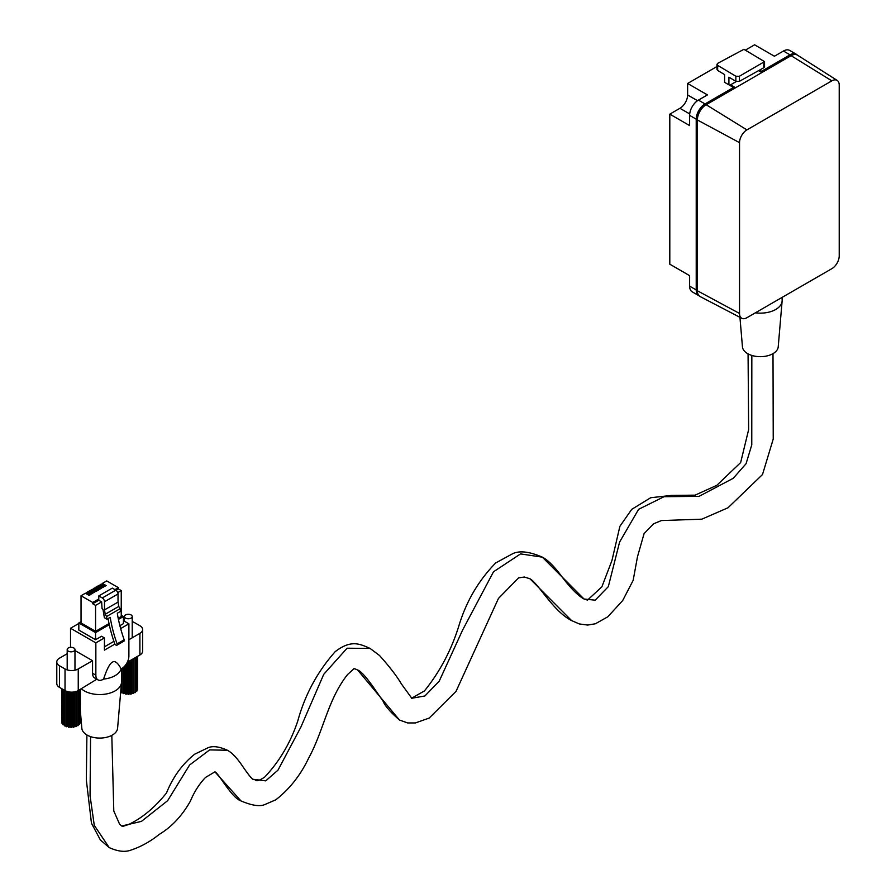 <?xml version="1.0" encoding="UTF-8"?>
<svg xmlns="http://www.w3.org/2000/svg" width="896" height="896" viewBox="0 0 896 896"><rect width="100%" height="100%" fill="white"/><g stroke="black" fill="none" stroke-linecap="round" stroke-linejoin="round"><path stroke-width="1.34" d="M761.566 72.43L761.566 71.288L790.037 54.846A12.443 7.19 -60 0 1 796.264 54.23A12.443 7.19 -60 0 1 797.25 55.014M699.048 295.77A12.443 7.19 -60 0 1 698.802 295.635A12.443 7.19 -60 0 1 696.226 289.934L696.226 119.179A12.443 7.19 -60 0 1 705.029 103.936L733.51 87.494L733.51 88.894M724.483 82.275L733.51 87.494M759.528 70.112L761.566 71.288M745.842 49.862L754.6 44.8L774.424 56.246L783.44 51.038A12.443 7.19 120 0 1 789.667 50.422L796.264 54.23M716.968 66.528L687.624 83.474L707.448 94.909L698.421 100.117A12.443 7.19 120 0 0 689.618 115.36L689.618 125.586L669.805 114.139L669.805 264.197L689.618 275.643L689.618 286.126A12.443 7.19 120 0 0 692.205 291.827L698.802 295.635M689.707 113.938L679.93 108.293A10.875 6.283 -60 0 0 687.624 94.976L687.624 83.474M679.93 108.293L669.805 114.139M689.618 275.71L687.624 274.49M774.581 56.146L772.251 54.992M837.189 80.416L797.485 55.16A12.443 7.19 120 0 0 791.101 55.675L706.171 104.72A12.443 7.19 120 0 0 697.368 119.963L697.368 290.763A12.443 7.19 120 0 0 700.101 296.542L741.832 318.304A10.427 6.014 -60 0 1 739.536 313.454L739.536 142.654A10.427 6.014 -60 0 1 746.906 129.886L831.846 80.853A10.427 6.014 -60 0 1 837.189 80.416A10.427 6.014 -60 0 1 839.216 85.109L839.216 255.909A10.427 6.014 -60 0 1 831.846 268.677L746.906 317.71A10.427 6.014 -60 0 1 741.832 318.304M734.418 88.413L705.029 105.325A10.886 6.283 120 0 0 697.334 118.664L697.424 118.731M697.368 290.416A10.886 6.283 120 0 1 697.334 289.554L697.334 118.675M790.81 55.854A10.886 6.283 120 0 0 790.048 56.246L790.082 56.269M790.048 56.246L761.779 72.565M758.621 70.616L761.824 72.587L735.549 87.752L730.71 84.762L736.288 81.536M730.677 85.859L730.71 84.762M739.357 76.272L735.851 76.238L717.662 65.363L716.968 64.344L717.718 63.336L743.926 49.314L764.546 61.645L739.357 76.272L739.357 81.357L735.851 81.323L728.918 77.179L728.918 84.84M724.595 82.208L724.595 74.592L717.662 70.448L716.968 69.451L716.968 64.344M739.357 81.357L763.784 67.738L764.546 66.73L764.546 61.645M121.677 826.011L141.456 821.374L167.664 800.654L189.582 765.027L209.642 749.896L227.382 750.254C219.486 746.648 213.125 745.774 208.298 747.622L194.69 754.186C182.358 764.042 172.95 776.978 166.488 792.994C154.605 807.766 141.882 818.306 128.307 824.611L123.189 826.28L121.677 826.011L119.515 823.984L113.792 811.003L111.81 735.358M253.378 779.307L265.742 780.853L277.984 770.146L300.854 727.149L323.747 674.307L347.088 648.211L370.082 648.435C359.24 643.597 350.851 639.71 335.205 651.638C317.408 671.742 304.942 694.837 297.808 720.899C290.55 742.683 279.496 761.421 264.656 777.123C254.598 783.586 256.726 779.397 253.378 779.307C252.706 779.957 249.424 776.059 243.544 767.637C237.496 758.475 232.109 752.685 227.382 750.254M748.07 353.864L748.642 429.61L740.645 462.571L716.8 485.341L695.094 495.152L671.418 495.421L650.686 497.728L631.725 509.354L619.886 526.31L611.979 560.414L601.877 586.824L587.518 600.118L584.058 599.021C577.64 595.448 569.856 587.474 560.717 575.098C553.65 565.757 547.523 559.776 542.349 557.155C529.693 551.678 519.915 550.469 512.994 553.538L495.712 562.946C478.8 580.216 466.637 600.802 459.222 624.702C451.73 649.41 440.126 671.496 424.424 690.95L411.398 698.309L424.917 695.968L439.23 681.128L462.549 630.179L493.506 571.782L520.554 553.907L542.349 557.155L584.058 599.021L595.19 600.174L608.317 586.656L619.584 542.091L638.602 509.32L664.048 496.698L699.059 496.35L733.219 478.307L746.077 463.691L751.766 444.886L751.834 355.432M90.563 736.624L90.059 795.76L94.282 825.373L109.211 847.582C117.858 851.525 125.149 852.354 131.096 850.046C141.008 846.72 150.36 841.534 159.141 834.467C171.662 826.963 182.078 815.83 190.411 801.091C194.219 791.885 199.237 784.011 205.475 777.47L214.928 771.837L240.946 800.901C251.888 805.571 259.896 806.77 264.936 804.507L275.778 799.814C289.52 789.163 300.518 775.208 308.762 757.938C323.702 730.554 327.858 699.362 347.626 674.464L353.629 669.021C353.662 668.416 354.995 668.752 357.627 670.006L399.504 720.048L407.658 722.938L415.397 722.938L429.162 718.088L456.019 691.387L498.445 598.45L518.571 577.886L524.339 577.024L529.906 578.738L571.592 620.581L579.309 623.941L587.642 625.061L595.414 623.762L607.802 616.806L622.709 600.51L633.158 580.35L637.482 556.752L644.078 533.624L653.576 523.802L661.416 520.554L701.826 519.176L728 507.774L762.507 474.533L773.237 439.018L773.002 353.64A17.909 10.338 0 0 0 778.221 346.842L782.107 301.179A21.795 12.589 0 0 0 782.141 300.563L782.141 297.371M80.394 711.435L81.827 728.258A17.898 10.338 0 0 0 93.274 737.386A17.898 10.338 0 0 0 112.37 735.056A17.898 10.338 0 0 0 117.589 728.258L121.486 682.595A21.795 12.589 0 0 0 121.509 681.979L121.509 668.752M81.368 688.766A21.795 12.589 0 0 0 115.125 690.872A21.795 12.589 0 0 0 121.486 682.595M120.646 628.566L128.89 623.806L128.89 656.107A10.282 5.936 -60 0 1 121.621 668.685L121.162 668.954A21.795 12.589 180 0 1 115.125 675.618A21.795 12.589 180 0 1 103.578 679.101L103.118 679.37A10.282 5.936 -60 0 1 97.989 679.874A10.282 5.936 -60 0 1 95.85 675.17L95.85 642.88L104.44 637.918L104.44 650.126L114.912 644.078M97.989 679.874L94.685 677.97A10.282 5.936 120 0 1 92.557 673.266L92.557 660.699L78.243 668.965A9.341 5.398 180 0 1 65.027 668.965L59.517 665.784A9.341 5.398 180 0 1 56.784 661.965L56.784 683.581A9.341 5.398 0 0 0 59.517 687.4L65.027 690.581A9.341 5.398 0 0 0 78.243 690.581L96.824 679.202M70.526 647.349L70.526 628.253L78.837 623.459M74.973 650.552L92.557 660.699M70.526 628.253L95.85 642.88M121.162 668.954C117.88 662.771 114.957 660.509 112.37 662.166C109.794 663.488 106.859 669.133 103.578 679.101M113.926 641.346L104.44 646.822M95.57 639.733L95.57 632.621L78.837 622.955L78.837 630.078L95.57 639.733L101.584 636.272L104.44 637.918M123.446 620.67L128.89 623.806M121.24 615.25L123.446 616.526L123.446 623.638L119.885 625.699M78.837 622.955L81.032 621.69M123.446 616.526L118.429 619.416M109.267 624.714L95.57 632.621M95.57 631.344L81.032 622.955L81.032 595.75L92.702 602.482L92.702 603.758L95.57 605.416L95.57 631.344L109.021 623.582M118.205 618.285L121.24 616.526L121.24 590.587L117.757 592.603M86.531 593.902L86.531 592.581L90.272 594.742L89.13 595.403L85.389 593.242L81.032 595.75M114.946 589.646L118.384 587.664L106.714 580.922L102.379 583.419L102.379 584.741M86.531 592.581L87.696 591.898L91.437 594.059L92.59 593.398L88.838 591.237L89.902 590.632L93.643 592.794L94.786 592.133L91.045 589.971L92.21 589.299L95.95 591.461L97.104 590.8L93.352 588.638L94.416 588.022L98.157 590.184L99.299 589.523L95.558 587.362L96.723 586.69L100.464 588.851L101.618 588.19L97.866 586.029L98.93 585.413L102.67 587.574L103.813 586.914L100.072 584.752L101.237 584.08L104.978 586.242L106.131 585.581L102.379 583.419M98.784 598.976L98.784 595.93L102.301 597.957A3.114 1.803 60 0 1 104.496 601.765L104.496 609.907L105.224 614.253L106.568 616.538A107.766 62.216 -120 0 0 106.971 619.214L104.373 617.714L103.107 610.109A1.557 0.896 -120 0 0 102.032 608.485L101.651 601.899L98.784 600.253L98.784 598.976L92.702 602.482M88.838 592.558L88.838 591.237M91.045 591.293L91.045 589.971M93.352 589.96L93.352 588.638M95.558 588.683L95.558 587.362M97.866 587.35L97.866 586.029M100.072 586.085L100.072 584.752M118.384 587.664L118.384 588.93L121.24 590.587M101.651 601.899L95.57 605.416M123.189 641.066A1.557 0.896 -120 0 0 123.973 641.144A1.557 0.896 -120 0 0 124.298 640.427A1.557 0.896 -120 0 0 124.174 639.778L117.085 643.877A107.766 62.216 -120 0 1 110.208 617.344L106.971 619.214M106.568 616.538L120.086 608.731L118.742 606.446L105.224 614.253M124.174 639.778A107.766 62.216 60 0 1 117.298 613.245L120.49 611.408A107.766 62.216 60 0 1 120.086 608.731M118.742 606.446L118.026 602.101L104.496 609.907M98.784 595.93L112.302 588.123L115.819 590.15A3.114 1.803 -120 0 1 118.026 593.958L118.026 602.101M117.085 643.877A1.557 0.896 60 0 1 117.208 644.526A1.557 0.896 60 0 1 116.883 645.232A1.557 0.896 60 0 1 116.099 645.165L115.718 644.941A1.557 0.896 60 0 1 114.744 643.686A105.694 61.029 60 0 1 108.069 618.576M118.384 588.93L116.032 590.285M98.784 600.253L92.702 603.758M127.299 662.245L139.899 654.976A9.341 5.398 0 0 0 142.632 651.168L142.632 629.552A9.341 5.398 180 0 1 139.899 633.36L128.89 639.722M132.227 621.622A9.341 5.398 180 0 1 134.389 622.552L139.899 625.733A9.341 5.398 180 0 1 142.632 629.552M56.784 661.965A9.341 5.398 180 0 1 59.517 658.157L67.189 653.733M755.384 312.816A21.795 12.589 0 0 0 775.757 309.467A21.795 12.589 0 0 0 782.107 301.179M739.939 317.318L742.448 346.842A17.909 10.338 0 0 0 753.894 355.981A17.909 10.338 0 0 0 773.002 353.64M73.83 647.987A3.898 2.251 180 0 1 74.973 649.578A3.898 2.251 180 0 1 72.576 651.65A3.898 2.251 180 0 1 68.331 651.168A3.898 2.251 180 0 1 67.189 649.578A3.898 2.251 180 0 1 69.597 647.494A3.898 2.251 180 0 1 73.83 647.987M131.085 614.925A3.898 2.251 180 0 1 132.227 616.515A3.898 2.251 180 0 1 129.83 618.598A3.898 2.251 180 0 1 125.586 618.106A3.898 2.251 180 0 1 124.443 616.515A3.898 2.251 180 0 1 126.851 614.443A3.898 2.251 180 0 1 131.085 614.925M80.394 689.326L80.293 721.694M64.389 690.2L64.389 725.805L67.805 726.51A8.411 4.85 0 0 0 67.917 726.544L68.835 727.283L70.022 726.858A8.411 4.85 0 0 0 70.134 726.869L71.109 727.44L72.318 726.846A8.411 4.85 0 0 0 72.43 726.835L73.64 727.227L74.514 726.477A8.411 4.85 0 0 0 74.626 726.443L75.981 726.634L76.462 725.771A8.411 4.85 0 0 0 76.563 725.726L78.12 725.592L78.12 690.637M78.12 724.73L79.52 724.36L79.52 689.83M79.52 723.374L80.293 722.949L80.293 689.394M61.746 688.677L61.97 722.053M61.97 688.811L61.97 723.24L62.866 723.666M62.866 689.326L62.866 724.618L64.344 724.942A8.411 4.85 0 0 0 64.389 724.976M65.934 725.894L65.934 691.04M64.568 690.312L64.568 725.906M64.344 724.942L64.344 690.178M67.805 726.51L67.805 691.678M67.917 691.712L67.917 726.544M70.022 726.858L70.022 692.07M70.134 692.082L70.134 726.869M72.318 726.846L72.318 692.138M72.43 692.138L72.43 726.835M74.514 726.477L74.514 691.891M74.626 691.869L74.626 726.443M76.462 725.771L76.462 691.376M76.563 691.342L76.563 725.726M66.472 691.253L66.472 726.734M66.237 691.163L66.237 726.656M80.248 689.416L80.248 723.094M79.408 689.898L79.408 724.494M77.952 690.738L77.952 725.704M76.194 691.466L76.194 726.555M75.981 691.533L75.981 726.634M73.886 691.992L73.886 727.182M73.64 692.026L73.64 727.227M71.378 692.149L71.378 727.429M71.109 692.149L71.109 727.44M68.835 691.914L68.835 727.283M68.589 691.858L68.589 727.238M63 689.405L63 724.752M62.037 688.845L62.037 723.386M137.648 656.275L137.547 688.643M121.643 668.674L121.643 692.742L125.059 693.459A8.411 4.85 0 0 0 125.171 693.482L125.843 694.187L127.277 693.806A8.411 4.85 0 0 0 127.389 693.806L128.632 694.378L129.573 693.784A8.411 4.85 0 0 0 129.685 693.773L130.894 694.176L131.779 693.414A8.411 4.85 0 0 0 131.88 693.392L133.235 693.582L133.717 692.72A8.411 4.85 0 0 0 133.818 692.664L135.374 692.53L135.374 657.586M135.374 691.667L136.774 691.298L136.774 656.779M136.774 690.312L137.547 689.898L137.547 656.331M120.702 691.757L121.598 691.891A8.411 4.85 0 0 0 121.643 691.925M121.822 668.573L121.822 692.854M123.189 692.832L123.189 667.587M123.491 667.318L123.491 693.605M123.726 667.117L123.726 693.672M125.059 693.459L125.059 665.706M125.171 665.571L125.171 693.482M127.277 693.806L127.277 662.312M127.389 662.2L127.389 693.806M129.573 693.784L129.573 660.946M129.685 660.867L129.685 693.773M131.779 693.414L131.779 659.669M131.88 659.602L131.88 693.392M133.717 692.72L133.717 658.538M133.818 658.493L133.818 692.664M121.598 691.891L121.598 668.696M137.502 656.365L137.502 690.043M136.662 656.846L136.662 691.432M135.206 657.686L135.206 692.642M133.448 658.694L133.448 693.504M133.235 658.829L133.235 693.582M131.141 660.027L131.141 694.131M130.894 660.173L130.894 694.176M128.632 661.483L128.632 694.378M128.363 661.629L128.363 694.378M126.09 664.328L126.09 694.221M125.843 664.698L125.843 694.187M790.037 54.846L783.44 51.038M698.421 100.117L705.029 103.936M696.226 119.179L689.618 115.36M687.624 94.976L697.525 100.688M689.618 286.126L696.226 289.934M697.368 290.763L739.536 313.454M706.171 104.72L746.906 129.886M697.368 119.963L739.536 142.654M791.101 55.675L831.846 80.853M717.662 65.363L717.662 70.448M735.851 81.323L735.851 76.238M763.784 67.738L763.784 62.653M92.557 673.266L95.85 675.17M118.026 593.958L104.496 601.765M102.301 597.957L115.819 590.15M139.899 654.976L139.899 633.36M78.243 668.965L78.243 690.581M65.027 690.581L65.027 668.965M59.517 665.784L59.517 687.4M529.906 578.738C538.821 583.901 553.235 611.318 571.592 620.581M411.947 698.477L401.419 683.962C396.917 676.256 389.603 666.758 379.49 655.469L370.082 648.435M357.627 670.006C360.64 670.914 365.915 676.67 373.43 687.266L383.13 701.266C384.888 705.802 390.354 712.062 399.504 720.048M214.928 771.837C218.994 773.584 231.392 797.642 240.946 800.901M86.901 734.966L86.341 780.046L91.47 823.245L100.386 839.955L109.211 847.582M123.973 641.144L116.883 645.232M74.973 670.186L74.973 649.578M67.189 669.894L67.189 649.578M132.227 637.795L132.227 616.515M124.443 621.242L124.443 616.515"/></g></svg>
